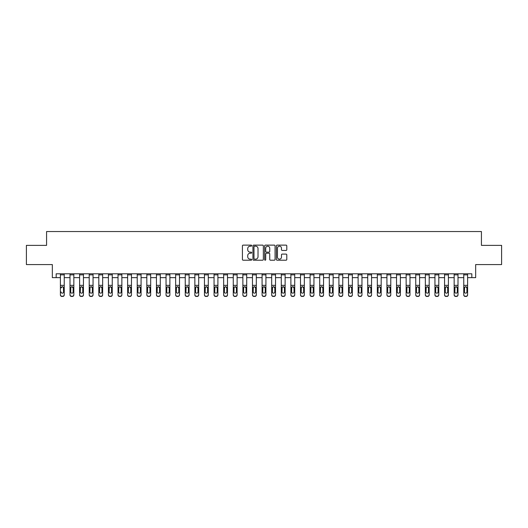 <?xml version="1.0" encoding="UTF-8"?>
<svg xmlns="http://www.w3.org/2000/svg" width="528" height="528" viewBox="0 0 528 528"><rect width="100%" height="100%" fill="white"/><g stroke="black" fill="none" stroke-linecap="round" stroke-linejoin="round"><path stroke-width="0.79" d="M251.704 245.652A0.528 0.528 0 0 0 251.176 245.124L243.164 245.124A0.752 0.752 0 0 0 242.411 245.883L242.411 259.453A0.752 0.752 0 0 0 243.164 260.212L251.176 260.212A0.528 0.528 0 0 0 251.704 259.684A0.528 0.528 0 0 0 251.176 259.156L250.14 259.156A2.416 2.416 0 0 1 247.731 256.74L247.731 255.611A2.416 2.416 0 0 1 250.14 253.196L251.176 253.196A0.528 0.528 0 0 0 251.704 252.668A0.528 0.528 0 0 0 251.176 252.14L250.14 252.14A2.416 2.416 0 0 1 247.731 249.724L247.731 248.596A2.416 2.416 0 0 1 250.14 246.18L251.176 246.18A0.528 0.528 0 0 0 251.704 245.652M286.037 250.444A0.752 0.752 0 0 0 286.796 249.691L286.796 245.883A0.752 0.752 0 0 0 286.037 245.124L277.141 245.124A0.752 0.752 0 0 0 276.388 245.883L276.388 259.453A0.752 0.752 0 0 0 277.141 260.212L286.037 260.212A0.752 0.752 0 0 0 286.796 259.453L286.796 254.852A0.752 0.752 0 0 0 286.037 254.1L282.229 254.1A0.752 0.752 0 0 0 281.477 254.852L281.477 257.136A2.02 2.02 0 0 1 279.457 259.156A2.02 2.02 0 0 1 277.444 257.136L277.444 248.2A2.02 2.02 0 0 1 279.457 246.18A2.02 2.02 0 0 1 281.477 248.2L281.477 249.691A0.752 0.752 0 0 0 282.229 250.444L286.037 250.444M56.173 277.636L56.173 273.794L471.827 273.794L471.827 277.636L475.669 277.636L475.669 264.574L501.6 264.574L501.6 245.368L481.43 245.368L481.43 231.541L46.57 231.541L46.57 245.368L26.4 245.368L26.4 264.574L52.331 264.574L52.331 277.636L60.397 277.636M263.34 245.883A0.752 0.752 0 0 0 262.588 245.124L253.684 245.124A0.752 0.752 0 0 0 252.932 245.883L252.932 259.453A0.752 0.752 0 0 0 253.684 260.212L262.588 260.212A0.752 0.752 0 0 0 263.34 259.453L263.34 245.883M265.412 245.124L274.316 245.124A0.752 0.752 0 0 1 275.068 245.883L275.068 259.453A0.752 0.752 0 0 1 274.316 260.212L270.508 260.212A0.752 0.752 0 0 1 269.749 259.453L269.749 253.948A0.752 0.752 0 0 0 268.996 253.196L266.468 253.196A0.752 0.752 0 0 0 265.716 253.948L265.716 259.684A0.528 0.528 0 0 1 265.188 260.212A0.528 0.528 0 0 1 264.66 259.684L264.66 245.883A0.752 0.752 0 0 1 265.412 245.124M64.238 277.636L70 277.636M73.841 277.636L79.603 277.636M83.444 277.636L89.212 277.636M93.053 277.636L98.815 277.636M102.656 277.636L108.418 277.636M112.259 277.636L118.021 277.636M121.862 277.636L127.624 277.636M131.465 277.636L137.227 277.636M141.068 277.636L146.83 277.636M150.671 277.636L156.44 277.636M160.281 277.636L166.043 277.636M169.884 277.636L175.646 277.636M179.487 277.636L185.249 277.636M189.09 277.636L194.852 277.636M198.693 277.636L204.455 277.636M208.296 277.636L214.058 277.636M217.899 277.636L223.661 277.636M227.502 277.636L233.27 277.636M237.112 277.636L242.873 277.636M246.715 277.636L252.476 277.636M256.318 277.636L262.079 277.636M265.921 277.636L271.682 277.636M275.524 277.636L281.285 277.636M285.127 277.636L290.888 277.636M294.73 277.636L300.498 277.636M304.339 277.636L310.101 277.636M313.942 277.636L319.704 277.636M323.545 277.636L329.307 277.636M333.148 277.636L338.91 277.636M342.751 277.636L348.513 277.636M352.354 277.636L358.116 277.636M361.957 277.636L367.719 277.636M371.56 277.636L377.329 277.636M381.17 277.636L386.932 277.636M390.773 277.636L396.535 277.636M400.376 277.636L406.138 277.636M409.979 277.636L415.741 277.636M419.582 277.636L425.344 277.636M429.185 277.636L434.947 277.636M438.788 277.636L444.556 277.636M448.397 277.636L454.159 277.636M458 277.636L463.762 277.636M467.603 277.636L471.827 277.636M254.516 246.18A0.528 0.528 0 0 0 253.988 246.708L253.988 258.628A0.528 0.528 0 0 0 254.516 259.156L255.611 259.156A2.416 2.416 0 0 0 258.02 256.74L258.02 248.596A2.416 2.416 0 0 0 255.611 246.18L254.516 246.18M269.749 248.239A2.02 2.02 0 0 0 267.736 246.22A2.02 2.02 0 0 0 265.716 248.239L265.716 251.387A0.752 0.752 0 0 0 266.468 252.14L268.996 252.14A0.752 0.752 0 0 0 269.749 251.387L269.749 248.239M60.397 287.582L60.397 294.697A1.538 1.525 0 0 0 61.934 296.221L62.7 296.221A1.538 1.525 0 0 0 64.238 294.697L64.238 294.934A1.538 1.525 180 0 1 62.7 296.459L62.7 296.221M61.09 292.195L61.09 291.951A1.228 1.221 180 0 0 62.317 293.172A1.228 1.221 180 0 0 63.545 291.951A1.228 1.221 180 0 1 62.317 293.172M61.677 286.849L61.09 287.905L62.317 286.671L63.413 287.338L63.545 291.951M62.957 286.849L62.317 286.671M64.238 273.794L64.238 294.934M60.397 273.794L60.397 294.697M61.934 296.221L62.7 296.459M61.934 296.459A1.538 1.525 180 0 1 60.397 294.934M70 287.582L70 294.697A1.538 1.525 -0 0 0 71.537 296.221L72.31 296.221A1.538 1.525 -0 0 0 73.841 294.697L73.841 294.934A1.538 1.525 180 0 1 72.31 296.459L72.31 296.221M73.154 291.951L73.154 287.905L73.154 291.951A1.228 1.221 180 0 1 71.92 293.172A1.228 1.221 180 0 0 73.154 291.951M70.693 292.195L70.693 291.951A1.228 1.221 180 0 0 71.92 293.172M71.28 286.849L70.693 287.813M72.567 286.849L71.92 286.671L73.154 287.905M79.603 287.582L79.603 294.697A1.538 1.525 -0 0 0 81.14 296.221L81.913 296.221A1.538 1.525 -0 0 0 83.444 294.697L83.444 294.934A1.538 1.525 180 0 1 81.913 296.459L81.913 296.221M82.757 291.951L82.757 287.905L82.757 291.951A1.228 1.221 180 0 1 81.523 293.172A1.228 1.221 180 0 0 82.757 291.951M80.296 292.195L80.296 291.951A1.228 1.221 180 0 0 81.523 293.172M80.883 286.849L80.296 287.813M82.17 286.849L81.523 286.671L82.757 287.905M89.212 287.582L89.212 294.697A1.538 1.525 -0 0 0 90.743 296.221L91.516 296.221A1.538 1.525 -0 0 0 93.053 294.697L93.053 294.934A1.538 1.525 180 0 1 91.516 296.459L91.516 296.221M92.36 291.951L92.36 287.905L92.36 291.951A1.228 1.221 180 0 1 91.133 293.172A1.228 1.221 180 0 0 92.36 291.951M89.899 292.195L89.899 291.951A1.228 1.221 180 0 0 91.133 293.172M90.486 286.849L89.899 287.813M91.773 286.849L91.133 286.671L92.36 287.905M73.841 273.794L73.841 294.697M70 273.794L70 294.697M71.537 296.221L72.31 296.459M71.537 296.459A1.538 1.525 180 0 1 70 294.934M70 287.338L70.831 287.338L70.693 291.951M70.831 287.338L71.92 286.671M83.444 273.794L83.444 294.697M79.603 273.794L79.603 294.697M81.14 296.221L81.913 296.459M81.14 296.459A1.538 1.525 180 0 1 79.603 294.934M79.603 287.338L80.434 287.338L80.296 291.951M80.434 287.338L81.523 286.671M93.053 273.794L93.053 294.697M89.212 273.794L89.212 294.697M90.743 296.221L91.516 296.459M90.743 296.459A1.538 1.525 180 0 1 89.212 294.934M89.212 287.338L90.037 287.338L89.899 291.951M90.037 287.338L91.133 286.671M98.815 287.582L98.815 294.697A1.538 1.525 -0 0 0 100.353 296.221L101.119 296.221A1.538 1.525 -0 0 0 102.656 294.697L102.656 294.934A1.538 1.525 180 0 1 101.119 296.459L101.119 296.221M101.963 291.951L101.963 287.905L101.963 291.951A1.228 1.221 180 0 1 100.736 293.172A1.228 1.221 180 0 0 101.963 291.951M99.502 292.195L99.502 291.951A1.228 1.221 180 0 0 100.736 293.172M100.096 286.849L99.502 287.813M101.376 286.849L100.736 286.671L101.963 287.905M102.656 273.794L102.656 294.697M98.815 273.794L98.815 294.697M100.353 296.221L101.119 296.459M100.353 296.459A1.538 1.525 180 0 1 98.815 294.934M98.815 287.338L99.64 287.338L99.502 291.951M99.64 287.338L100.736 286.671M108.418 287.582L108.418 294.697A1.538 1.525 -0 0 0 109.956 296.221L110.722 296.221A1.538 1.525 -0 0 0 112.259 294.697L112.259 294.934A1.538 1.525 180 0 1 110.722 296.459L110.722 296.221M111.566 291.951L111.566 287.905L111.566 291.951A1.228 1.221 180 0 1 110.339 293.172A1.228 1.221 180 0 0 111.566 291.951M109.111 292.195L109.111 291.951A1.228 1.221 180 0 0 110.339 293.172M109.699 286.849L109.111 287.813M110.979 286.849L110.339 286.671L111.566 287.905M118.021 287.582L118.021 294.697A1.538 1.525 -0 0 0 119.559 296.221L120.325 296.221A1.538 1.525 -0 0 0 121.862 294.697L121.862 294.934A1.538 1.525 180 0 1 120.325 296.459L120.325 296.221M121.169 291.951L121.169 287.905L121.169 291.951A1.228 1.221 180 0 1 119.942 293.172A1.228 1.221 180 0 0 121.169 291.951M118.714 292.195L118.714 291.951A1.228 1.221 180 0 0 119.942 293.172M119.302 286.849L118.714 287.813M120.582 286.849L119.942 286.671L121.169 287.905M127.624 287.582L127.624 294.697A1.538 1.525 -0 0 0 129.162 296.221L129.928 296.221A1.538 1.525 -0 0 0 131.465 294.697L131.465 294.934A1.538 1.525 180 0 1 129.928 296.459L129.928 296.221M130.772 291.951L130.772 287.905L130.772 291.951A1.228 1.221 180 0 1 129.545 293.172A1.228 1.221 180 0 0 130.772 291.951M128.317 292.195L128.317 291.951A1.228 1.221 180 0 0 129.545 293.172M128.905 286.849L128.317 287.813M130.185 286.849L129.545 286.671L130.772 287.905M137.227 287.582L137.227 294.697A1.538 1.525 -0 0 0 138.765 296.221L139.531 296.221A1.538 1.525 -0 0 0 141.068 294.697L141.068 294.934A1.538 1.525 180 0 1 139.531 296.459L139.531 296.221M140.382 291.951L140.382 287.905L140.382 291.951A1.228 1.221 180 0 1 139.148 293.172A1.228 1.221 180 0 0 140.382 291.951M137.92 292.195L137.92 291.951A1.228 1.221 180 0 0 139.148 293.172M138.508 286.849L137.92 287.813M139.788 286.849L139.148 286.671L140.382 287.905M146.83 287.582L146.83 294.697A1.538 1.525 -0 0 0 148.368 296.221L149.14 296.221A1.538 1.525 -0 0 0 150.671 294.697L150.671 294.934A1.538 1.525 180 0 1 149.14 296.459L149.14 296.221M149.985 291.951L149.985 287.905L149.985 291.951A1.228 1.221 180 0 1 148.751 293.172A1.228 1.221 180 0 0 149.985 291.951M147.523 292.195L147.523 291.951A1.228 1.221 180 0 0 148.751 293.172M148.111 286.849L147.523 287.813M149.398 286.849L148.751 286.671L149.985 287.905M112.259 273.794L112.259 294.697M108.418 273.794L108.418 294.697M109.956 296.221L110.722 296.459M109.956 296.459A1.538 1.525 180 0 1 108.418 294.934M108.418 287.338L109.243 287.338L109.111 291.951M109.243 287.338L110.339 286.671M121.862 273.794L121.862 294.697M118.021 273.794L118.021 294.697M119.559 296.221L120.325 296.459M119.559 296.459A1.538 1.525 180 0 1 118.021 294.934M118.021 287.338L118.846 287.338L118.714 291.951M118.846 287.338L119.942 286.671M131.465 273.794L131.465 294.697M127.624 273.794L127.624 294.697M129.162 296.221L129.928 296.459M129.162 296.459A1.538 1.525 180 0 1 127.624 294.934M127.624 287.338L128.449 287.338L128.317 291.951M128.449 287.338L129.545 286.671M141.068 273.794L141.068 294.697M137.227 273.794L137.227 294.697M138.765 296.221L139.531 296.459M138.765 296.459A1.538 1.525 180 0 1 137.227 294.934M137.227 287.338L138.059 287.338L137.92 291.951M138.059 287.338L139.148 286.671M150.671 273.794L150.671 294.697M146.83 273.794L146.83 294.697M148.368 296.221L149.14 296.459M148.368 296.459A1.538 1.525 180 0 1 146.83 294.934M146.83 287.338L147.662 287.338L147.523 291.951M147.662 287.338L148.751 286.671M156.44 287.582L156.44 294.697A1.538 1.525 -0 0 0 157.971 296.221L158.743 296.221A1.538 1.525 -0 0 0 160.281 294.697L160.281 294.934A1.538 1.525 180 0 1 158.743 296.459L158.743 296.221M159.588 291.951L159.588 287.905L159.588 291.951A1.228 1.221 180 0 1 158.36 293.172A1.228 1.221 180 0 0 159.588 291.951M157.126 292.195L157.126 291.951A1.228 1.221 180 0 0 158.36 293.172M157.714 286.849L157.126 287.813M159.001 286.849L158.36 286.671L159.588 287.905M160.281 273.794L160.281 294.697M156.44 273.794L156.44 294.697M157.971 296.221L158.743 296.459M157.971 296.459A1.538 1.525 180 0 1 156.44 294.934M156.44 287.338L157.265 287.338L157.126 291.951M157.265 287.338L158.36 286.671M166.043 287.582L166.043 294.697A1.538 1.525 -0 0 0 167.574 296.221L168.346 296.221A1.538 1.525 -0 0 0 169.884 294.697L169.884 294.934A1.538 1.525 180 0 1 168.346 296.459L168.346 296.221M169.191 291.951L169.191 287.905L169.191 291.951A1.228 1.221 180 0 1 167.963 293.172A1.228 1.221 180 0 0 169.191 291.951M166.729 292.195L166.729 291.951A1.228 1.221 180 0 0 167.963 293.172M167.317 286.849L166.729 287.813M168.604 286.849L167.963 286.671L169.191 287.905M169.884 273.794L169.884 294.697M166.043 273.794L166.043 294.697M167.574 296.221L168.346 296.459M167.574 296.459A1.538 1.525 180 0 1 166.043 294.934M166.043 287.338L166.868 287.338L166.729 291.951M166.868 287.338L167.963 286.671M175.646 287.582L175.646 294.697A1.538 1.525 -0 0 0 177.184 296.221L177.949 296.221A1.538 1.525 -0 0 0 179.487 294.697L179.487 294.934A1.538 1.525 180 0 1 177.949 296.459L177.949 296.221M178.794 291.951L178.794 287.905L178.794 291.951A1.228 1.221 180 0 1 177.566 293.172A1.228 1.221 180 0 0 178.794 291.951M176.339 292.195L176.339 291.951A1.228 1.221 180 0 0 177.566 293.172M176.926 286.849L176.339 287.813M178.207 286.849L177.566 286.671L178.794 287.905M179.487 273.794L179.487 294.697M175.646 273.794L175.646 294.697M177.184 296.221L177.949 296.459M177.184 296.459A1.538 1.525 180 0 1 175.646 294.934M175.646 287.338L176.471 287.338L176.339 291.951M176.471 287.338L177.566 286.671M185.249 287.582L185.249 294.697A1.538 1.525 -0 0 0 186.787 296.221L187.552 296.221A1.538 1.525 -0 0 0 189.09 294.697L189.09 294.934A1.538 1.525 180 0 1 187.552 296.459L187.552 296.221M188.397 291.951L188.397 287.905L188.397 291.951A1.228 1.221 180 0 1 187.169 293.172A1.228 1.221 180 0 0 188.397 291.951M185.942 292.195L185.942 291.951A1.228 1.221 180 0 0 187.169 293.172M186.529 286.849L185.942 287.813M187.81 286.849L187.169 286.671L188.397 287.905M189.09 273.794L189.09 294.697M185.249 273.794L185.249 294.697M186.787 296.221L187.552 296.459M186.787 296.459A1.538 1.525 180 0 1 185.249 294.934M185.249 287.338L186.074 287.338L185.942 291.951M186.074 287.338L187.169 286.671M194.852 287.582L194.852 294.697A1.538 1.525 -0 0 0 196.39 296.221L197.155 296.221A1.538 1.525 -0 0 0 198.693 294.697L198.693 294.934A1.538 1.525 180 0 1 197.155 296.459L197.155 296.221M198 291.951L198 287.905L198 291.951A1.228 1.221 180 0 1 196.772 293.172A1.228 1.221 180 0 0 198 291.951M195.545 292.195L195.545 291.951A1.228 1.221 180 0 0 196.772 293.172M196.132 286.849L195.545 287.813M197.413 286.849L196.772 286.671L198 287.905M198.693 273.794L198.693 294.697M194.852 273.794L194.852 294.697M196.39 296.221L197.155 296.459M196.39 296.459A1.538 1.525 180 0 1 194.852 294.934M194.852 287.338L195.677 287.338L195.545 291.951M195.677 287.338L196.772 286.671M204.455 287.582L204.455 294.697A1.538 1.525 -0 0 0 205.993 296.221L206.758 296.221A1.538 1.525 -0 0 0 208.296 294.697L208.296 294.934A1.538 1.525 180 0 1 206.758 296.459L206.758 296.221M207.603 291.951L207.603 287.905L207.603 291.951A1.228 1.221 180 0 1 206.375 293.172A1.228 1.221 180 0 0 207.603 291.951M205.148 292.195L205.148 291.951A1.228 1.221 180 0 0 206.375 293.172M205.735 286.849L205.148 287.813M207.016 286.849L206.375 286.671L207.603 287.905M208.296 273.794L208.296 294.697M204.455 273.794L204.455 294.697M205.993 296.221L206.758 296.459M205.993 296.459A1.538 1.525 180 0 1 204.455 294.934M204.455 287.338L205.286 287.338L205.148 291.951M205.286 287.338L206.375 286.671M214.058 287.582L214.058 294.697A1.538 1.525 -0 0 0 215.596 296.221L216.368 296.221A1.538 1.525 -0 0 0 217.899 294.697L217.899 294.934A1.538 1.525 180 0 1 216.368 296.459L216.368 296.221M217.213 291.951L217.213 287.905L217.213 291.951A1.228 1.221 180 0 1 215.978 293.172A1.228 1.221 180 0 0 217.213 291.951M214.751 292.195L214.751 291.951A1.228 1.221 180 0 0 215.978 293.172M215.338 286.849L214.751 287.813M216.625 286.849L215.978 286.671L217.213 287.905M223.661 287.582L223.661 294.697A1.538 1.525 -0 0 0 225.199 296.221L225.971 296.221A1.538 1.525 -0 0 0 227.502 294.697L227.502 294.934A1.538 1.525 180 0 1 225.971 296.459L225.971 296.221M226.816 291.951L226.816 287.905L226.816 291.951A1.228 1.221 180 0 1 225.581 293.172A1.228 1.221 180 0 0 226.816 291.951M224.354 292.195L224.354 291.951A1.228 1.221 180 0 0 225.581 293.172M224.941 286.849L224.354 287.813M226.228 286.849L225.581 286.671L226.816 287.905M233.27 287.582L233.27 294.697A1.538 1.525 -0 0 0 234.802 296.221L235.574 296.221A1.538 1.525 -0 0 0 237.112 294.697L237.112 294.934A1.538 1.525 180 0 1 235.574 296.459L235.574 296.221M236.419 291.951L236.419 287.905L236.419 291.951A1.228 1.221 180 0 1 235.191 293.172A1.228 1.221 180 0 0 236.419 291.951M233.957 292.195L233.957 291.951A1.228 1.221 180 0 0 235.191 293.172M234.544 286.849L233.957 287.813M235.831 286.849L235.191 286.671L236.419 287.905M242.873 287.582L242.873 294.697A1.538 1.525 -0 0 0 244.411 296.221L245.177 296.221A1.538 1.525 -0 0 0 246.715 294.697L246.715 294.934A1.538 1.525 180 0 1 245.177 296.459L245.177 296.221M246.022 291.951L246.022 287.905L246.022 291.951A1.228 1.221 180 0 1 244.794 293.172A1.228 1.221 180 0 0 246.022 291.951M243.56 292.195L243.56 291.951A1.228 1.221 180 0 0 244.794 293.172M244.154 286.849L243.56 287.813M245.434 286.849L244.794 286.671L246.022 287.905M252.476 287.582L252.476 294.697A1.538 1.525 -0 0 0 254.014 296.221L254.78 296.221A1.538 1.525 -0 0 0 256.318 294.697L256.318 294.934A1.538 1.525 180 0 1 254.78 296.459L254.78 296.221M255.625 291.951L255.625 287.905L255.625 291.951A1.228 1.221 180 0 1 254.397 293.172A1.228 1.221 180 0 0 255.625 291.951M253.169 292.195L253.169 291.951A1.228 1.221 180 0 0 254.397 293.172M253.757 286.849L253.169 287.813M255.037 286.849L254.397 286.671L255.625 287.905M262.079 287.582L262.079 294.697A1.538 1.525 -0 0 0 263.617 296.221L264.383 296.221A1.538 1.525 -0 0 0 265.921 294.697L265.921 294.934A1.538 1.525 180 0 1 264.383 296.459L264.383 296.221M265.228 291.951L265.228 287.905L265.228 291.951A1.228 1.221 180 0 1 264 293.172A1.228 1.221 180 0 0 265.228 291.951M262.772 292.195L262.772 291.951A1.228 1.221 180 0 0 264 293.172M263.36 286.849L262.772 287.813M264.64 286.849L264 286.671L265.228 287.905M271.682 287.582L271.682 294.697A1.538 1.525 -0 0 0 273.22 296.221L273.986 296.221A1.538 1.525 -0 0 0 275.524 294.697L275.524 294.934A1.538 1.525 180 0 1 273.986 296.459L273.986 296.221M274.831 291.951L274.831 287.905L274.831 291.951A1.228 1.221 180 0 1 273.603 293.172A1.228 1.221 180 0 0 274.831 291.951M272.375 292.195L272.375 291.951A1.228 1.221 180 0 0 273.603 293.172M272.963 286.849L272.375 287.813M274.243 286.849L273.603 286.671L274.831 287.905M281.285 287.582L281.285 294.697A1.538 1.525 -0 0 0 282.823 296.221L283.589 296.221A1.538 1.525 -0 0 0 285.127 294.697L285.127 294.934A1.538 1.525 180 0 1 283.589 296.459L283.589 296.221M284.44 291.951L284.44 287.905L284.44 291.951A1.228 1.221 180 0 1 283.206 293.172A1.228 1.221 180 0 0 284.44 291.951M281.978 292.195L281.978 291.951A1.228 1.221 180 0 0 283.206 293.172M282.566 286.849L281.978 287.813M283.846 286.849L283.206 286.671L284.44 287.905M290.888 287.582L290.888 294.697A1.538 1.525 -0 0 0 292.426 296.221L293.198 296.221A1.538 1.525 -0 0 0 294.73 294.697L294.73 294.934A1.538 1.525 180 0 1 293.198 296.459L293.198 296.221M294.043 291.951L294.043 287.905L294.043 291.951A1.228 1.221 180 0 1 292.809 293.172A1.228 1.221 180 0 0 294.043 291.951M291.581 292.195L291.581 291.951A1.228 1.221 180 0 0 292.809 293.172M292.169 286.849L291.581 287.813M293.456 286.849L292.809 286.671L294.043 287.905M300.498 287.582L300.498 294.697A1.538 1.525 -0 0 0 302.029 296.221L302.801 296.221A1.538 1.525 -0 0 0 304.339 294.697L304.339 294.934A1.538 1.525 180 0 1 302.801 296.459L302.801 296.221M303.646 291.951L303.646 287.905L303.646 291.951A1.228 1.221 180 0 1 302.419 293.172A1.228 1.221 180 0 0 303.646 291.951M301.184 292.195L301.184 291.951A1.228 1.221 180 0 0 302.419 293.172M301.772 286.849L301.184 287.813M303.059 286.849L302.419 286.671L303.646 287.905M310.101 287.582L310.101 294.697A1.538 1.525 -0 0 0 311.632 296.221L312.404 296.221A1.538 1.525 -0 0 0 313.942 294.697L313.942 294.934A1.538 1.525 180 0 1 312.404 296.459L312.404 296.221M313.249 291.951L313.249 287.905L313.249 291.951A1.228 1.221 180 0 1 312.022 293.172A1.228 1.221 180 0 0 313.249 291.951M310.787 292.195L310.787 291.951A1.228 1.221 180 0 0 312.022 293.172M311.375 286.849L310.787 287.813M312.662 286.849L312.022 286.671L313.249 287.905M319.704 287.582L319.704 294.697A1.538 1.525 -0 0 0 321.242 296.221L322.007 296.221A1.538 1.525 -0 0 0 323.545 294.697L323.545 294.934A1.538 1.525 180 0 1 322.007 296.459L322.007 296.221M322.852 291.951L322.852 287.905L322.852 291.951A1.228 1.221 180 0 1 321.625 293.172A1.228 1.221 180 0 0 322.852 291.951M320.397 292.195L320.397 291.951A1.228 1.221 180 0 0 321.625 293.172M320.984 286.849L320.397 287.813M322.265 286.849L321.625 286.671L322.852 287.905M329.307 287.582L329.307 294.697A1.538 1.525 -0 0 0 330.845 296.221L331.61 296.221A1.538 1.525 -0 0 0 333.148 294.697L333.148 294.934A1.538 1.525 180 0 1 331.61 296.459L331.61 296.221M332.455 291.951L332.455 287.905L332.455 291.951A1.228 1.221 180 0 1 331.228 293.172A1.228 1.221 180 0 0 332.455 291.951M330 292.195L330 291.951A1.228 1.221 180 0 0 331.228 293.172M330.587 286.849L330 287.813M331.868 286.849L331.228 286.671L332.455 287.905M338.91 287.582L338.91 294.697A1.538 1.525 -0 0 0 340.448 296.221L341.213 296.221A1.538 1.525 -0 0 0 342.751 294.697L342.751 294.934A1.538 1.525 180 0 1 341.213 296.459L341.213 296.221M342.058 291.951L342.058 287.905L342.058 291.951A1.228 1.221 180 0 1 340.831 293.172A1.228 1.221 180 0 0 342.058 291.951M339.603 292.195L339.603 291.951A1.228 1.221 180 0 0 340.831 293.172M340.19 286.849L339.603 287.813M341.471 286.849L340.831 286.671L342.058 287.905M348.513 287.582L348.513 294.697A1.538 1.525 -0 0 0 350.051 296.221L350.816 296.221A1.538 1.525 -0 0 0 352.354 294.697L352.354 294.934A1.538 1.525 180 0 1 350.816 296.459L350.816 296.221M351.661 291.951L351.661 287.905L351.661 291.951A1.228 1.221 180 0 1 350.434 293.172A1.228 1.221 180 0 0 351.661 291.951M349.206 292.195L349.206 291.951A1.228 1.221 180 0 0 350.434 293.172M349.793 286.849L349.206 287.813M351.074 286.849L350.434 286.671L351.661 287.905M358.116 287.582L358.116 294.697A1.538 1.525 -0 0 0 359.654 296.221L360.426 296.221A1.538 1.525 -0 0 0 361.957 294.697L361.957 294.934A1.538 1.525 180 0 1 360.426 296.459L360.426 296.221M361.271 291.951L361.271 287.905L361.271 291.951A1.228 1.221 180 0 1 360.037 293.172A1.228 1.221 180 0 0 361.271 291.951M358.809 292.195L358.809 291.951A1.228 1.221 180 0 0 360.037 293.172M359.396 286.849L358.809 287.813M360.683 286.849L360.037 286.671L361.271 287.905M367.719 287.582L367.719 294.697A1.538 1.525 -0 0 0 369.257 296.221L370.029 296.221A1.538 1.525 -0 0 0 371.56 294.697L371.56 294.934A1.538 1.525 180 0 1 370.029 296.459L370.029 296.221M370.874 291.951L370.874 287.905L370.874 291.951A1.228 1.221 180 0 1 369.64 293.172A1.228 1.221 180 0 0 370.874 291.951M368.412 292.195L368.412 291.951A1.228 1.221 180 0 0 369.64 293.172M368.999 286.849L368.412 287.813M370.286 286.849L369.64 286.671L370.874 287.905M377.329 287.582L377.329 294.697A1.538 1.525 -0 0 0 378.86 296.221L379.632 296.221A1.538 1.525 -0 0 0 381.17 294.697L381.17 294.934A1.538 1.525 180 0 1 379.632 296.459L379.632 296.221M380.477 291.951L380.477 287.905L380.477 291.951A1.228 1.221 180 0 1 379.249 293.172A1.228 1.221 180 0 0 380.477 291.951M378.015 292.195L378.015 291.951A1.228 1.221 180 0 0 379.249 293.172M378.602 286.849L378.015 287.813M379.889 286.849L379.249 286.671L380.477 287.905M386.932 287.582L386.932 294.697A1.538 1.525 -0 0 0 388.469 296.221L389.235 296.221A1.538 1.525 -0 0 0 390.773 294.697L390.773 294.934A1.538 1.525 180 0 1 389.235 296.459L389.235 296.221M390.08 291.951L390.08 287.905L390.08 291.951A1.228 1.221 180 0 1 388.852 293.172A1.228 1.221 180 0 0 390.08 291.951M387.618 292.195L387.618 291.951A1.228 1.221 180 0 0 388.852 293.172M388.212 286.849L387.618 287.813M389.492 286.849L388.852 286.671L390.08 287.905M396.535 287.582L396.535 294.697A1.538 1.525 -0 0 0 398.072 296.221L398.838 296.221A1.538 1.525 -0 0 0 400.376 294.697L400.376 294.934A1.538 1.525 180 0 1 398.838 296.459L398.838 296.221M399.683 291.951L399.683 287.905L399.683 291.951A1.228 1.221 180 0 1 398.455 293.172A1.228 1.221 180 0 0 399.683 291.951M397.228 292.195L397.228 291.951A1.228 1.221 180 0 0 398.455 293.172M397.815 286.849L397.228 287.813M399.095 286.849L398.455 286.671L399.683 287.905M406.138 287.582L406.138 294.697A1.538 1.525 -0 0 0 407.675 296.221L408.441 296.221A1.538 1.525 -0 0 0 409.979 294.697L409.979 294.934A1.538 1.525 180 0 1 408.441 296.459L408.441 296.221M409.286 291.951L409.286 287.905L409.286 291.951A1.228 1.221 180 0 1 408.058 293.172A1.228 1.221 180 0 0 409.286 291.951M406.831 292.195L406.831 291.951A1.228 1.221 180 0 0 408.058 293.172M407.418 286.849L406.831 287.813M408.698 286.849L408.058 286.671L409.286 287.905M415.741 287.582L415.741 294.697A1.538 1.525 -0 0 0 417.278 296.221L418.044 296.221A1.538 1.525 -0 0 0 419.582 294.697L419.582 294.934A1.538 1.525 180 0 1 418.044 296.459L418.044 296.221M418.889 291.951L418.889 287.905L418.889 291.951A1.228 1.221 180 0 1 417.661 293.172A1.228 1.221 180 0 0 418.889 291.951M416.434 292.195L416.434 291.951A1.228 1.221 180 0 0 417.661 293.172M417.021 286.849L416.434 287.813M418.301 286.849L417.661 286.671L418.889 287.905M425.344 287.582L425.344 294.697A1.538 1.525 -0 0 0 426.881 296.221L427.647 296.221A1.538 1.525 -0 0 0 429.185 294.697L429.185 294.934A1.538 1.525 180 0 1 427.647 296.459L427.647 296.221M428.498 291.951L428.498 287.905L428.498 291.951A1.228 1.221 180 0 1 427.264 293.172A1.228 1.221 180 0 0 428.498 291.951M426.037 292.195L426.037 291.951A1.228 1.221 180 0 0 427.264 293.172M426.624 286.849L426.037 287.813M427.904 286.849L427.264 286.671L428.498 287.905M434.947 287.582L434.947 294.697A1.538 1.525 -0 0 0 436.484 296.221L437.257 296.221A1.538 1.525 -0 0 0 438.788 294.697L438.788 294.934A1.538 1.525 180 0 1 437.257 296.459L437.257 296.221M438.101 291.951L438.101 287.905L438.101 291.951A1.228 1.221 180 0 1 436.867 293.172A1.228 1.221 180 0 0 438.101 291.951M435.64 292.195L435.64 291.951A1.228 1.221 180 0 0 436.867 293.172M436.227 286.849L435.64 287.813M437.514 286.849L436.867 286.671L438.101 287.905M444.556 287.582L444.556 294.697A1.538 1.525 -0 0 0 446.087 296.221L446.86 296.221A1.538 1.525 -0 0 0 448.397 294.697L448.397 294.934A1.538 1.525 180 0 1 446.86 296.459L446.86 296.221M447.704 291.951L447.704 287.905L447.704 291.951A1.228 1.221 180 0 1 446.477 293.172A1.228 1.221 180 0 0 447.704 291.951M445.243 292.195L445.243 291.951A1.228 1.221 180 0 0 446.477 293.172M445.83 286.849L445.243 287.813M447.117 286.849L446.477 286.671L447.704 287.905M454.159 287.582L454.159 294.697A1.538 1.525 -0 0 0 455.69 296.221L456.463 296.221A1.538 1.525 -0 0 0 458 294.697L458 294.934A1.538 1.525 180 0 1 456.463 296.459L456.463 296.221M457.307 291.951L457.307 287.905L457.307 291.951A1.228 1.221 180 0 1 456.08 293.172A1.228 1.221 180 0 0 457.307 291.951M454.846 292.195L454.846 291.951A1.228 1.221 180 0 0 456.08 293.172M455.433 286.849L454.846 287.813M456.72 286.849L456.08 286.671L457.307 287.905M217.899 273.794L217.899 294.697M214.058 273.794L214.058 294.697M215.596 296.221L216.368 296.459M215.596 296.459A1.538 1.525 180 0 1 214.058 294.934M214.058 287.338L214.889 287.338L214.751 291.951M214.889 287.338L215.978 286.671M227.502 273.794L227.502 294.697M223.661 273.794L223.661 294.697M225.199 296.221L225.971 296.459M225.199 296.459A1.538 1.525 180 0 1 223.661 294.934M223.661 287.338L224.492 287.338L224.354 291.951M224.492 287.338L225.581 286.671M237.112 273.794L237.112 294.697M233.27 273.794L233.27 294.697M234.802 296.221L235.574 296.459M234.802 296.459A1.538 1.525 180 0 1 233.27 294.934M233.27 287.338L234.095 287.338L233.957 291.951M234.095 287.338L235.191 286.671M246.715 273.794L246.715 294.697M242.873 273.794L242.873 294.697M244.411 296.221L245.177 296.459M244.411 296.459A1.538 1.525 180 0 1 242.873 294.934M242.873 287.338L243.698 287.338L243.56 291.951M243.698 287.338L244.794 286.671M256.318 273.794L256.318 294.697M252.476 273.794L252.476 294.697M254.014 296.221L254.78 296.459M254.014 296.459A1.538 1.525 180 0 1 252.476 294.934M252.476 287.338L253.301 287.338L253.169 291.951M253.301 287.338L254.397 286.671M265.921 273.794L265.921 294.697M262.079 273.794L262.079 294.697M263.617 296.221L264.383 296.459M263.617 296.459A1.538 1.525 180 0 1 262.079 294.934M262.079 287.338L262.904 287.338L262.772 291.951M262.904 287.338L264 286.671M275.524 273.794L275.524 294.697M271.682 273.794L271.682 294.697M273.22 296.221L273.986 296.459M273.22 296.459A1.538 1.525 180 0 1 271.682 294.934M271.682 287.338L272.507 287.338L272.375 291.951M272.507 287.338L273.603 286.671M285.127 273.794L285.127 294.697M281.285 273.794L281.285 294.697M282.823 296.221L283.589 296.459M282.823 296.459A1.538 1.525 180 0 1 281.285 294.934M281.285 287.338L282.117 287.338L281.978 291.951M282.117 287.338L283.206 286.671M294.73 273.794L294.73 294.697M290.888 273.794L290.888 294.697M292.426 296.221L293.198 296.459M292.426 296.459A1.538 1.525 180 0 1 290.888 294.934M290.888 287.338L291.72 287.338L291.581 291.951M291.72 287.338L292.809 286.671M304.339 273.794L304.339 294.697M300.498 273.794L300.498 294.697M302.029 296.221L302.801 296.459M302.029 296.459A1.538 1.525 180 0 1 300.498 294.934M300.498 287.338L301.323 287.338L301.184 291.951M301.323 287.338L302.419 286.671M313.942 273.794L313.942 294.697M310.101 273.794L310.101 294.697M311.632 296.221L312.404 296.459M311.632 296.459A1.538 1.525 180 0 1 310.101 294.934M310.101 287.338L310.926 287.338L310.787 291.951M310.926 287.338L312.022 286.671M323.545 273.794L323.545 294.697M319.704 273.794L319.704 294.697M321.242 296.221L322.007 296.459M321.242 296.459A1.538 1.525 180 0 1 319.704 294.934M319.704 287.338L320.529 287.338L320.397 291.951M320.529 287.338L321.625 286.671M333.148 273.794L333.148 294.697M329.307 273.794L329.307 294.697M330.845 296.221L331.61 296.459M330.845 296.459A1.538 1.525 180 0 1 329.307 294.934M329.307 287.338L330.132 287.338L330 291.951M330.132 287.338L331.228 286.671M342.751 273.794L342.751 294.697M338.91 273.794L338.91 294.697M340.448 296.221L341.213 296.459M340.448 296.459A1.538 1.525 180 0 1 338.91 294.934M338.91 287.338L339.735 287.338L339.603 291.951M339.735 287.338L340.831 286.671M352.354 273.794L352.354 294.697M348.513 273.794L348.513 294.697M350.051 296.221L350.816 296.459M350.051 296.459A1.538 1.525 180 0 1 348.513 294.934M348.513 287.338L349.345 287.338L349.206 291.951M349.345 287.338L350.434 286.671M361.957 273.794L361.957 294.697M358.116 273.794L358.116 294.697M359.654 296.221L360.426 296.459M359.654 296.459A1.538 1.525 180 0 1 358.116 294.934M358.116 287.338L358.948 287.338L358.809 291.951M358.948 287.338L360.037 286.671M371.56 273.794L371.56 294.697M367.719 273.794L367.719 294.697M369.257 296.221L370.029 296.459M369.257 296.459A1.538 1.525 180 0 1 367.719 294.934M367.719 287.338L368.551 287.338L368.412 291.951M368.551 287.338L369.64 286.671M381.17 273.794L381.17 294.697M377.329 273.794L377.329 294.697M378.86 296.221L379.632 296.459M378.86 296.459A1.538 1.525 180 0 1 377.329 294.934M377.329 287.338L378.154 287.338L378.015 291.951M378.154 287.338L379.249 286.671M390.773 273.794L390.773 294.697M386.932 273.794L386.932 294.697M388.469 296.221L389.235 296.459M388.469 296.459A1.538 1.525 180 0 1 386.932 294.934M386.932 287.338L387.757 287.338L387.618 291.951M387.757 287.338L388.852 286.671M400.376 273.794L400.376 294.697M396.535 273.794L396.535 294.697M398.072 296.221L398.838 296.459M398.072 296.459A1.538 1.525 180 0 1 396.535 294.934M396.535 287.338L397.36 287.338L397.228 291.951M397.36 287.338L398.455 286.671M409.979 273.794L409.979 294.697M406.138 273.794L406.138 294.697M407.675 296.221L408.441 296.459M407.675 296.459A1.538 1.525 180 0 1 406.138 294.934M406.138 287.338L406.963 287.338L406.831 291.951M406.963 287.338L408.058 286.671M419.582 273.794L419.582 294.697M415.741 273.794L415.741 294.697M417.278 296.221L418.044 296.459M417.278 296.459A1.538 1.525 180 0 1 415.741 294.934M415.741 287.338L416.566 287.338L416.434 291.951M416.566 287.338L417.661 286.671M429.185 273.794L429.185 294.697M425.344 273.794L425.344 294.697M426.881 296.221L427.647 296.459M426.881 296.459A1.538 1.525 180 0 1 425.344 294.934M425.344 287.338L426.175 287.338L426.037 291.951M426.175 287.338L427.264 286.671M438.788 273.794L438.788 294.697M434.947 273.794L434.947 294.697M436.484 296.221L437.257 296.459M436.484 296.459A1.538 1.525 180 0 1 434.947 294.934M434.947 287.338L435.778 287.338L435.64 291.951M435.778 287.338L436.867 286.671M448.397 273.794L448.397 294.697M444.556 273.794L444.556 294.697M446.087 296.221L446.86 296.459M446.087 296.459A1.538 1.525 180 0 1 444.556 294.934M444.556 287.338L445.381 287.338L445.243 291.951M445.381 287.338L446.477 286.671M458 273.794L458 294.697M454.159 273.794L454.159 294.697M455.69 296.221L456.463 296.459M455.69 296.459A1.538 1.525 180 0 1 454.159 294.934M454.159 287.338L454.984 287.338L454.846 291.951M454.984 287.338L456.08 286.671M463.762 287.582L463.762 294.697A1.538 1.525 -0 0 0 465.3 296.221L466.066 296.221A1.538 1.525 -0 0 0 467.603 294.697L467.603 294.934A1.538 1.525 180 0 1 466.066 296.459L466.066 296.221M466.91 291.951L466.91 287.905L466.91 291.951A1.228 1.221 180 0 1 465.683 293.172A1.228 1.221 180 0 0 466.91 291.951M464.455 292.195L464.455 291.951A1.228 1.221 180 0 0 465.683 293.172M465.043 286.849L464.455 287.813M466.323 286.849L465.683 286.671L466.91 287.905M467.603 273.794L467.603 294.697M463.762 273.794L463.762 294.697M465.3 296.221L466.066 296.459M465.3 296.459A1.538 1.525 180 0 1 463.762 294.934M463.762 287.338L464.587 287.338L464.455 291.951M464.587 287.338L465.683 286.671M63.413 287.338L64.238 287.338M60.397 287.338L61.228 287.338M60.397 285.351L64.238 285.351M60.397 274.85L64.238 274.85M73.016 287.338L73.841 287.338M70 285.351L73.841 285.351M70 274.85L73.841 274.85M82.619 287.338L83.444 287.338M79.603 285.351L83.444 285.351M79.603 274.85L83.444 274.85M92.222 287.338L93.053 287.338M89.212 285.351L93.053 285.351M89.212 274.85L93.053 274.85M101.825 287.338L102.656 287.338M98.815 285.351L102.656 285.351M98.815 274.85L102.656 274.85M111.434 287.338L112.259 287.338M108.418 285.351L112.259 285.351M108.418 274.85L112.259 274.85M121.037 287.338L121.862 287.338M118.021 285.351L121.862 285.351M118.021 274.85L121.862 274.85M130.64 287.338L131.465 287.338M127.624 285.351L131.465 285.351M127.624 274.85L131.465 274.85M140.243 287.338L141.068 287.338M137.227 285.351L141.068 285.351M137.227 274.85L141.068 274.85M149.846 287.338L150.671 287.338M146.83 285.351L150.671 285.351M146.83 274.85L150.671 274.85M159.449 287.338L160.281 287.338M156.44 285.351L160.281 285.351M156.44 274.85L160.281 274.85M169.052 287.338L169.884 287.338M166.043 285.351L169.884 285.351M166.043 274.85L169.884 274.85M178.655 287.338L179.487 287.338M175.646 285.351L179.487 285.351M175.646 274.85L179.487 274.85M188.265 287.338L189.09 287.338M185.249 285.351L189.09 285.351M185.249 274.85L189.09 274.85M197.868 287.338L198.693 287.338M194.852 285.351L198.693 285.351M194.852 274.85L198.693 274.85M207.471 287.338L208.296 287.338M204.455 285.351L208.296 285.351M204.455 274.85L208.296 274.85M217.074 287.338L217.899 287.338M214.058 285.351L217.899 285.351M214.058 274.85L217.899 274.85M226.677 287.338L227.502 287.338M223.661 285.351L227.502 285.351M223.661 274.85L227.502 274.85M236.28 287.338L237.112 287.338M233.27 285.351L237.112 285.351M233.27 274.85L237.112 274.85M245.883 287.338L246.715 287.338M242.873 285.351L246.715 285.351M242.873 274.85L246.715 274.85M255.493 287.338L256.318 287.338M252.476 285.351L256.318 285.351M252.476 274.85L256.318 274.85M265.096 287.338L265.921 287.338M262.079 285.351L265.921 285.351M262.079 274.85L265.921 274.85M274.699 287.338L275.524 287.338M271.682 285.351L275.524 285.351M271.682 274.85L275.524 274.85M284.302 287.338L285.127 287.338M281.285 285.351L285.127 285.351M281.285 274.85L285.127 274.85M293.905 287.338L294.73 287.338M290.888 285.351L294.73 285.351M290.888 274.85L294.73 274.85M303.508 287.338L304.339 287.338M300.498 285.351L304.339 285.351M300.498 274.85L304.339 274.85M313.111 287.338L313.942 287.338M310.101 285.351L313.942 285.351M310.101 274.85L313.942 274.85M322.714 287.338L323.545 287.338M319.704 285.351L323.545 285.351M319.704 274.85L323.545 274.85M332.323 287.338L333.148 287.338M329.307 285.351L333.148 285.351M329.307 274.85L333.148 274.85M341.926 287.338L342.751 287.338M338.91 285.351L342.751 285.351M338.91 274.85L342.751 274.85M351.529 287.338L352.354 287.338M348.513 285.351L352.354 285.351M348.513 274.85L352.354 274.85M361.132 287.338L361.957 287.338M358.116 285.351L361.957 285.351M358.116 274.85L361.957 274.85M370.735 287.338L371.56 287.338M367.719 285.351L371.56 285.351M367.719 274.85L371.56 274.85M380.338 287.338L381.17 287.338M377.329 285.351L381.17 285.351M377.329 274.85L381.17 274.85M389.941 287.338L390.773 287.338M386.932 285.351L390.773 285.351M386.932 274.85L390.773 274.85M399.551 287.338L400.376 287.338M396.535 285.351L400.376 285.351M396.535 274.85L400.376 274.85M409.154 287.338L409.979 287.338M406.138 285.351L409.979 285.351M406.138 274.85L409.979 274.85M418.757 287.338L419.582 287.338M415.741 285.351L419.582 285.351M415.741 274.85L419.582 274.85M428.36 287.338L429.185 287.338M425.344 285.351L429.185 285.351M425.344 274.85L429.185 274.85M437.963 287.338L438.788 287.338M434.947 285.351L438.788 285.351M434.947 274.85L438.788 274.85M447.566 287.338L448.397 287.338M444.556 285.351L448.397 285.351M444.556 274.85L448.397 274.85M457.169 287.338L458 287.338M454.159 285.351L458 285.351M454.159 274.85L458 274.85M466.772 287.338L467.603 287.338M463.762 285.351L467.603 285.351M463.762 274.85L467.603 274.85"/></g></svg>
